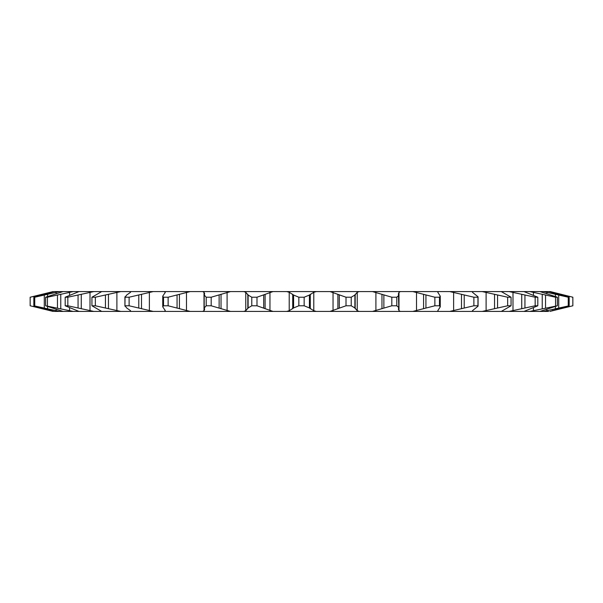 <?xml version="1.0" encoding="UTF-8"?>
<svg xmlns="http://www.w3.org/2000/svg" width="603" height="603" viewBox="0 0 603 603"><rect width="100%" height="100%" fill="white"/><g stroke="black" fill="none" stroke-linecap="round" stroke-linejoin="round"><path stroke-width="0.9" d="M32.916 306.46L54.33 311.419L33.828 305.781L33.828 297.219L54.33 291.581L550.313 291.581L572.85 297.219L549.868 291.581M54.33 311.419L63.044 311.419L45.617 305.781L45.617 297.219L63.044 291.581M63.044 311.419L78.993 311.419L65.192 305.781L65.192 297.219L78.993 291.581M78.993 311.419L101.711 311.419L91.942 305.781L95.349 305.781L120.766 311.419L130.497 311.419L130.557 310.718L126.66 307.945L125.055 305.781L129.117 305.781L153.207 311.419L164.483 311.419L165.23 310.537L162.742 306.844L163.534 305.781L168.131 305.781L190.149 311.419L202.623 311.419L204.01 310.718L204.643 309.339L204.198 307.575L204.198 295.425L204.643 293.661L204.01 292.282L202.623 291.581M91.942 305.781L91.942 297.219L101.711 291.581M124.927 296.857L124.927 306.181L125.055 297.219L126.66 295.055L130.557 292.282L130.497 291.581M163.534 305.781L163.534 297.219L162.742 296.156L165.23 292.463L164.483 291.581M400.377 291.581L398.99 292.282L398.462 294.264L398.802 307.575L398.357 309.286M438.517 291.581L437.786 292.282L440.258 296.156L440.258 306.844L437.786 310.718L438.517 311.419L449.793 311.419L473.883 305.781L477.945 305.781L478.073 306.181L472.443 310.718L472.503 311.419L482.234 311.419L507.651 305.781L511.058 305.781L501.289 311.419L509.181 311.419L535.163 305.781L537.808 305.781L524.007 311.419L529.818 311.419L557.383 305.781L539.956 311.419L543.522 311.419L569.172 305.781L549.868 311.419L572.85 305.781L572.835 297.219L570.084 296.54M472.443 292.282L472.503 291.581L472.443 292.282L478.073 296.819L478.073 306.181M30.15 305.781L30.15 297.219L30.165 305.781L53.132 311.419M53.132 291.581L30.165 297.219L54.33 291.581M33.828 305.781L59.478 311.419M45.617 305.781L73.182 311.419M65.192 305.781L67.838 305.781L93.819 311.419M101.711 311.419L120.766 311.419M130.497 311.419L153.207 311.419M164.483 311.419L190.149 311.419M204.266 307.945L206.203 305.781L211.186 305.781L230.482 311.419L243.778 311.419L245.768 310.718L248.112 307.945L251.775 305.781L256.991 305.781L272.963 311.419L286.681 311.419L289.214 310.718L293.593 307.945L298.847 305.781L304.153 305.781L309.407 307.945L313.786 310.718L316.319 311.419L330.037 311.419L346.009 305.781L351.225 305.781L354.888 307.945L357.232 310.718L359.222 311.419L372.518 311.419L391.814 305.781L396.797 305.781L398.802 307.575M202.623 311.419L230.482 311.419M243.778 311.419L272.963 311.419M286.681 311.419L316.319 311.419M330.037 311.419L359.222 311.419M372.518 311.419L412.851 311.419L434.869 305.781L439.466 305.781L440.258 306.844M398.462 308.736L398.99 310.718L400.377 311.419M412.851 311.419L438.517 311.419M449.793 311.419L472.503 311.419L472.443 310.718M482.234 311.419L501.289 311.412M509.181 311.419L524.007 311.419M529.818 311.419L539.956 311.419M543.522 311.419L548.67 311.419M549.868 311.419L572.85 305.781L572.85 297.219M33.828 297.219L34.748 297.219L34.748 305.781M45.617 297.219L47.433 297.219L47.433 305.781M65.192 297.219L67.838 297.219L67.838 305.781M91.942 297.219L95.349 297.219L95.349 305.781M124.927 296.819L125.055 297.219L129.117 297.219L129.117 305.781M163.534 297.219L168.131 297.219L168.131 305.781M206.203 305.781L206.203 297.219L211.186 297.219L211.186 305.781M251.775 305.781L251.775 297.219L256.991 297.219L256.991 305.781M298.847 305.781L298.847 297.219L304.153 297.219L304.153 305.781M346.009 305.781L346.009 297.219L351.225 297.219L351.225 305.781M391.814 305.781L391.814 297.219L396.797 297.219L396.797 305.781M434.869 305.781L434.869 297.219L439.466 297.219L439.466 305.781M473.883 305.781L473.883 297.219L477.945 297.219L477.945 305.781M507.651 305.781L507.651 297.219L511.058 297.219L511.058 305.781M535.163 305.781L535.163 297.219L537.808 297.219L537.808 305.781M555.567 305.781L555.567 297.219L557.383 297.219L557.383 305.781M568.252 305.781L568.252 297.219L569.172 297.219L569.172 305.781M59.478 291.581L34.748 297.219M73.182 291.581L47.433 297.219M93.819 291.581L67.838 297.219M120.766 291.581L95.349 297.219M153.207 291.581L129.117 297.219M190.149 291.581L168.131 297.219M206.203 297.219L204.266 295.055M230.482 291.581L211.186 297.219M251.775 297.219L248.112 295.055L245.768 292.282L243.778 291.581M272.963 291.581L256.991 297.219M298.847 297.219L293.593 295.055L289.214 292.282L286.681 291.581M316.319 291.581L313.786 292.282L309.407 295.055L304.153 297.219M346.009 297.219L330.037 291.581M359.222 291.581L357.232 292.282L354.888 295.055L351.225 297.219M391.814 297.219L372.518 291.581M398.802 295.425L396.797 297.219M398.357 293.714L398.462 294.264M434.869 297.219L412.851 291.581M440.258 296.156L439.466 297.219M473.883 297.219L449.793 291.581M478.073 296.819L477.945 297.219M507.651 297.219L482.234 291.581M501.289 291.588L511.058 297.219M535.163 297.219L509.181 291.581M524.007 291.581L537.808 297.219M555.567 297.219L529.818 291.581M539.956 291.581L557.383 297.219M568.252 297.219L543.522 291.581M548.67 291.581L569.172 297.219M552.793 292.282L552.793 292.741M552.793 310.259L552.793 310.718M560.88 294.264L560.88 294.897M560.88 308.103L560.88 308.736M564.069 295.055L564.069 295.756M564.069 307.244L564.069 307.945M546.846 292.282L546.846 293.849M546.846 309.151L546.846 310.718M555.416 294.264L555.416 296.465M555.416 306.535L555.416 308.736M558.71 295.055L558.71 307.945M533.436 292.282L533.436 295.259M533.436 307.741L533.436 310.718M542.233 294.264L542.233 308.736M545.534 295.055L545.534 307.945M512.987 292.282L512.987 310.718M521.738 294.264L521.738 308.736M524.942 295.055L524.942 307.945M486.108 292.282L486.108 310.718M494.55 294.264L494.55 308.736M497.558 295.055L497.558 307.945M453.622 292.282L453.622 310.718M461.499 294.264L461.499 308.736M464.22 295.055L464.22 307.945M398.99 292.282L398.99 310.718M416.507 292.282L416.507 310.718M423.585 294.264L423.585 308.736M425.937 295.055L425.937 307.945M354.888 295.055L354.888 307.945M355.182 294.264L355.182 308.736M357.232 292.282L357.232 310.718M375.903 292.282L375.903 310.718M381.963 294.264L381.963 308.736M383.87 295.055L383.87 307.945M309.407 295.055L309.407 307.945M310.281 294.264L310.281 308.736M313.786 292.282L313.786 310.718M333.037 292.282L333.037 310.718M337.899 294.264L337.899 308.736M339.308 295.055L339.308 307.945M263.692 295.055L263.692 307.945M265.101 294.264L265.101 308.736M269.963 292.282L269.963 310.718M289.214 292.282L289.214 310.718M292.719 294.264L292.719 308.736M293.593 295.055L293.593 307.945M219.13 295.055L219.13 307.945M221.037 294.264L221.037 308.736M227.097 292.282L227.097 310.718M245.768 292.282L245.768 310.718M247.818 294.264L247.818 308.736M248.112 295.055L248.112 307.945M177.063 295.055L177.063 307.945M179.415 294.264L179.415 308.736M186.493 292.282L186.493 310.718M204.01 292.282L204.01 310.718M138.78 295.055L138.78 307.945M141.501 294.264L141.501 308.736M149.378 292.282L149.378 310.718M165.214 292.282L165.214 292.659M165.214 310.341L165.214 310.718M105.442 295.055L105.442 307.945M108.45 294.264L108.45 308.736M116.892 292.282L116.892 310.718M78.058 295.055L78.058 307.945M81.262 294.264L81.262 308.736M90.013 292.282L90.013 310.718M57.466 295.055L57.466 307.945M60.767 294.264L60.767 308.736M69.564 292.282L69.564 295.259M69.564 307.741L69.564 310.718M44.29 295.055L44.29 307.945M47.584 294.264L47.584 296.465M47.584 306.535L47.584 308.736M56.154 292.282L56.154 293.849M56.154 309.151L56.154 310.718M38.931 295.055L38.931 295.756M38.931 307.244L38.931 307.945M42.12 294.264L42.12 294.897M42.12 308.103L42.12 308.736M50.207 292.282L50.207 292.741M50.207 310.259L50.207 310.718M162.742 296.156L162.742 306.844"/></g></svg>
